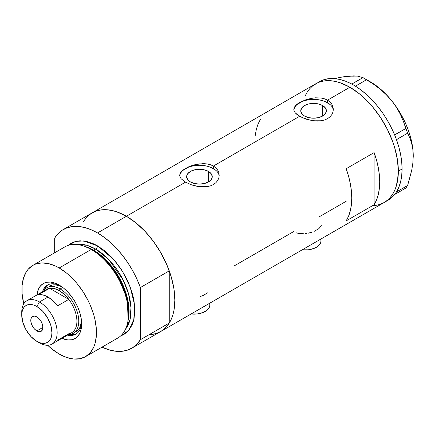 <?xml version="1.0" encoding="UTF-8"?>
<svg xmlns="http://www.w3.org/2000/svg" width="435" height="435" viewBox="0 0 435 435"><rect width="100%" height="100%" fill="white"/><g stroke="black" fill="none" stroke-linecap="round" stroke-linejoin="round"><path stroke-width="0.65" d="M302.211 249.82A15.812 9.13 0 0 0 320.992 240.854L320.687 242.638L319.79 244.35L316.365 247.308L313.967 248.445L308.268 249.81L302.097 249.81M191.068 313.988A15.812 9.13 0 0 0 209.849 305.022L209.55 306.8L207.185 310.095L202.824 312.613L197.126 313.972L190.96 313.972M208.512 171.455L208.512 181.917L204.352 183.526L199.447 184.087L194.537 183.526L190.383 181.917A12.822 7.4 180 0 1 186.626 176.686A12.822 7.4 180 0 1 194.537 169.851A12.822 7.4 180 0 1 208.512 171.455L211.29 173.853L212.264 176.686L211.29 179.519L208.512 181.917L208.512 171.455A12.822 7.4 180 0 1 212.264 176.686A12.822 7.4 180 0 1 204.352 183.526A12.822 7.4 180 0 1 190.383 181.917L187.605 179.519L186.626 176.686L187.605 173.853L190.383 171.455L194.537 169.851L199.447 169.286L204.352 169.851L208.512 171.455M322.634 105.564L322.634 116.031L318.474 117.635L313.57 118.2L308.66 117.635L304.505 116.031A12.822 7.4 180 0 1 300.748 110.8A12.822 7.4 180 0 1 308.66 103.96A12.822 7.4 180 0 1 322.634 105.564L325.413 107.967L326.386 110.8L325.413 113.633L322.634 116.031L322.634 105.564A12.822 7.4 180 0 1 326.386 110.8A12.822 7.4 180 0 1 318.474 117.635A12.822 7.4 180 0 1 304.505 116.031L301.727 113.633L300.748 110.8L301.727 107.967L304.505 105.564L308.66 103.96L313.57 103.399L318.474 103.96L322.634 105.564M297.132 104.166L299.595 102.524L306.033 99.691L313.57 97.984L321.112 98.016L324.532 98.816L327.544 100.148L349.903 87.239L359.353 93.77L363.964 97.766L372.735 107.032L380.63 117.678L387.346 129.309L392.626 141.473L394.659 147.612L397.416 159.699L398.346 171.145L398.112 176.496L396.258 186.18L394.659 190.427L392.626 194.211L390.179 197.512L387.346 200.285L384.154 202.509A68.512 39.552 -120 0 0 394.659 147.612A68.512 39.552 -120 0 0 349.903 87.239L327.544 100.148L330.013 101.98L331.834 104.204L332.954 106.727L333.33 109.386L332.954 112.061L331.834 114.595L330.013 116.83L327.533 118.668L324.537 119.995L321.106 120.783L313.575 120.805L306.033 119.108L299.595 116.286L295.294 112.904L293.897 110.267L294.185 107.63L295.3 105.884L297.132 104.166L299.595 102.524L306.033 99.691L311.634 98.272L315.495 97.81L321.112 98.016L324.532 98.816L327.544 100.148L327.544 102.731A19.76 11.408 0 0 0 306.637 100.115A19.76 11.408 0 0 0 293.853 110.011M293.804 109.392L294.185 107.63M183.01 170.052L188.491 166.893L191.911 165.577L199.447 163.87L206.989 163.903L210.409 164.702L213.422 166.034L299.595 116.286L213.422 166.034L215.891 167.867L217.712 170.09L218.832 172.619L219.207 175.278L218.832 177.953L217.712 180.481L215.891 182.716L213.411 184.554L210.415 185.881L206.984 186.675L199.453 186.691L191.911 185L185.473 182.173L181.172 178.796L180.057 177.045L179.682 175.278L180.063 173.516L181.177 171.771L185.473 168.416L191.911 165.577L195.609 164.544L203.275 163.636L206.989 163.903L210.409 164.702L213.422 166.034L213.422 168.617A19.76 11.408 0 0 0 192.515 166.001A19.76 11.408 0 0 0 179.731 175.903M219.175 176.05A19.76 11.408 0 0 0 213.422 168.617L213.422 166.034L215.891 167.867L217.712 170.09L218.832 172.619L219.207 175.283L218.832 177.953L217.712 180.481L215.891 182.716L213.411 184.554L210.415 185.881L206.984 186.675L201.372 186.865L197.528 186.408L191.911 185L185.473 182.173L126.406 216.271L185.473 182.173L181.172 178.796L180.057 177.045L179.682 175.278L180.063 173.516M91.176 213.476L87.005 216.924L83.553 221.382L86.13 217.881L88.957 215.102L92.155 212.878A68.512 39.552 60 0 1 126.406 216.271A68.512 39.552 60 0 1 171.162 276.644A68.512 39.552 60 0 1 160.662 331.541L157.138 333.194L153.321 334.259L149.243 334.727M374.122 204.76L346.173 220.898A68.512 39.552 -120 0 0 346.173 168.726L374.122 152.593A68.512 39.552 60 0 1 374.122 204.76L346.173 220.898L348.593 216.113L350.344 210.66L351.409 204.602L351.763 198.039L351.409 191.068L350.344 183.787L348.593 176.3L346.173 168.726L374.122 152.593L374.122 204.76L374.122 152.593L376.541 160.167L378.292 167.649L379.358 174.93L379.712 181.906L379.358 188.469L378.292 194.521L376.541 199.98L374.122 204.76M293.538 231.659L234.367 265.818M346.173 201.269L318.85 217.043M349.903 87.239A68.512 39.552 -120 0 0 315.647 83.846L319.17 82.193L322.987 81.127L327.066 80.66L331.361 80.796L335.836 81.53L340.447 82.857L349.903 87.239L340.447 82.857L335.836 81.53L331.361 80.796L327.066 80.66L322.987 81.127L319.17 82.193L315.647 83.846A68.512 39.552 60 0 1 368.44 102.203A68.512 39.552 60 0 1 398.346 171.145A68.512 39.552 60 0 1 384.154 202.509L380.63 204.162L376.813 205.228L372.735 205.695L376.813 205.228L380.63 204.162L384.154 202.509L387.346 200.285L390.179 197.512L392.626 194.211L394.659 190.427L396.258 186.18L397.416 181.52L398.346 171.145L402.07 168.998L398.346 171.145L397.416 159.699L394.659 147.612L392.626 141.473L387.346 129.309L380.63 117.678L372.735 107.032L363.964 97.766L359.353 93.77L349.903 87.239M333.297 110.164A19.76 11.408 0 0 0 327.544 102.731L327.544 100.148L330.013 101.98L331.834 104.204L333.237 108.049L332.954 112.061L331.834 114.595L330.013 116.83L327.533 118.668L324.537 119.995L321.106 120.783L317.409 121.039L311.65 120.517L302.602 117.798L297.121 114.633L295.294 112.904L294.18 111.159L293.804 109.386M344.308 77.028L348.968 76.12L343.427 76.816L334.249 78.572L343.427 76.816L353.628 75.897L357.467 76.114L362.969 77.615L351.763 84.053L353.041 84.754A68.512 39.552 -120 0 0 351.763 84.053A68.512 39.552 -120 0 0 319.372 81.693L312.455 86.07L309.622 88.843L307.175 92.144L305.142 95.934L307.175 92.144L309.622 88.843L312.455 86.07L315.647 83.846L92.155 212.878L95.673 211.225L99.495 210.159L103.573 209.692L107.869 209.828L112.344 210.562L116.955 211.888L126.406 216.271L135.856 222.802L144.947 231.235L153.321 241.24L160.662 252.436L166.687 264.388L171.162 276.644L173.918 288.731L174.848 300.177L173.918 310.557L172.766 315.212L171.162 319.459L169.128 323.248L166.687 326.544L163.854 329.317L160.662 331.541A68.512 39.552 -120 0 0 169.258 323.036L140.38 339.713A68.512 39.552 60 0 1 131.783 348.217A68.512 39.552 60 0 1 101.991 347.163L110.517 350.273L116.71 351.328L122.55 351.23L127.933 349.985L132.757 347.619L136.933 344.172L140.38 339.713L140.38 287.54L169.258 270.869A68.512 39.552 -120 0 0 126.406 216.271A68.512 39.552 -120 0 0 92.155 212.878L63.271 229.555A68.512 39.552 60 0 1 97.527 232.948L126.406 216.271L97.527 232.948A68.512 39.552 60 0 1 140.38 287.54L136.933 279.096L132.757 270.826L127.933 262.892L122.55 255.437L116.71 248.592L110.517 242.491L104.079 237.244L97.527 232.948L90.975 229.675L84.542 227.494L78.344 226.445L72.504 226.543L67.12 227.782L62.297 230.148L58.121 233.595L54.674 238.059A68.512 39.552 60 0 1 63.271 229.555M260.467 119.244L258.047 124.029L256.297 129.483L255.231 135.541M218.827 174.462L217.701 172.32M215.88 170.346L210.426 167.198L207.006 166.143L199.447 165.278L191.884 166.143L188.464 167.198L183.015 170.346M181.188 172.32L180.063 174.462M332.949 108.571L331.823 106.434M330.002 104.46L324.548 101.311L321.128 100.257L313.57 99.387L306.006 100.257L302.586 101.311L297.138 104.46M295.311 106.434L294.185 108.571M200.241 296.518L203.183 295.436L207.74 292.804M314.32 231.268L318.882 228.636L321.34 225.656M308.388 233.133L311.476 232.323M305.18 233.628L306.795 233.421M296.05 232.785L298.888 233.481L303.57 233.742M209.55 303.238L209.849 305.022L209.849 303.141M320.687 239.076L320.992 240.854L320.992 238.978M385.97 201.345A68.512 39.552 -120 0 0 387.884 200.361A68.512 39.552 -120 0 0 394.616 194.505A68.512 39.552 -120 0 0 395.284 193.629L395.872 192.797A68.512 39.552 -120 0 0 396.481 191.851A68.512 39.552 -120 0 0 402.07 168.998L401.717 162.021L400.651 154.74L398.9 147.258L396.481 139.684A68.512 39.552 -120 0 0 395.872 138.031L396.481 139.684L407.628 133.17L409.917 138.118L411.706 143.583L412.853 149.548L413.25 156.089L412.848 163.125L411.7 170.411L407.628 185.489L396.481 191.927L395.872 192.797A68.512 39.552 -120 0 0 396.481 191.851L398.9 187.072L400.651 181.612L401.717 175.561L402.07 168.998A68.512 39.552 -120 0 0 396.481 139.684A68.512 39.552 -120 0 0 395.872 138.031L395.284 136.525A68.512 39.552 -120 0 0 394.616 134.883L395.284 136.525A68.512 39.552 -120 0 0 394.616 134.883L391.195 127.395L387.215 120.114L382.746 113.133L377.846 106.57L372.594 100.507L367.064 95.042L361.333 90.252L355.487 86.206A68.512 39.552 -120 0 0 354.21 85.429L355.487 86.206L366.585 79.697L373.551 84.211L380.146 89.18L386.28 94.71L391.821 100.86L396.481 107.374L400.32 114.236L403.403 121.332L405.822 128.515L394.616 134.883A68.512 39.552 -120 0 0 355.487 86.206A68.512 39.552 -120 0 0 354.21 85.429L353.041 84.754A68.512 39.552 -120 0 0 351.763 84.053L345.923 81.35L340.192 79.523L334.656 78.605L329.404 78.599L324.505 79.513L320.035 81.329M387.851 200.377L391.195 198.034L394.616 194.505A68.512 39.552 -120 0 0 395.284 193.629L394.675 194.499L405.822 188.061L394.675 194.499L395.284 193.629L396.481 191.927L407.628 185.489L405.822 188.061L407.628 185.489L411.7 170.411L412.848 163.125L413.25 156.089A60.606 34.99 -120 0 0 391.821 100.86L396.481 107.374L400.32 114.236L403.403 121.332L407.628 133.17L409.917 138.118L411.706 143.583L412.853 149.548L413.25 156.48M353.998 76.158L348.968 76.12L357.467 76.114L362.969 77.615L373.551 84.211L380.146 89.18L386.28 94.71L391.821 100.86A60.606 34.99 -120 0 0 370.397 81.862L375.987 85.516L381.49 89.953L386.797 95.096L391.821 100.86L396.486 107.151L400.7 113.85L404.392 120.848L407.508 128.031L409.987 135.269L411.787 142.435L412.886 149.417L413.25 156.089A60.606 34.99 -120 0 1 413.25 156.306M366.585 79.697L355.433 86.135L351.817 84.047L362.969 77.615L366.585 79.697M407.628 133.17L396.481 139.608L394.675 134.953L405.822 128.515L407.628 133.17M60.449 285.844A28.324 16.356 -120 0 0 42.478 291.76A28.324 16.356 60 0 1 47.458 285.083A28.324 16.356 60 0 1 60.449 285.844M59.198 285.088L63.581 288.111L67.795 292.021L71.672 296.659L75.076 301.846L77.87 307.387L79.942 313.069L81.22 318.67L81.655 323.977L81.22 328.784L79.942 332.911L77.87 336.195L75.076 338.512L71.672 339.768L67.795 339.925L61.949 338.332A31.75 18.33 60 0 0 81.655 323.977A31.75 18.33 60 0 0 59.203 285.088A31.75 18.33 60 0 0 59.198 285.088A31.75 18.33 60 0 0 36.921 294.974L38.459 289.117L40.531 285.833L43.326 283.517L46.73 282.255L50.607 282.097L54.821 283.054L59.198 285.088M49.753 286.04A26.35 15.214 60 0 1 61.667 286.67L55.8 284.865L52.575 284.996L49.753 286.04M48.127 284.735A28.324 16.356 -120 0 0 43.978 290.428M85.548 356.651L117.591 338.153A52.7 30.428 -120 0 0 125.671 295.925A52.7 30.428 -120 0 0 91.241 249.483A52.7 30.428 60 0 1 127.667 322.607L128.053 320.78A51.042 29.471 -120 0 0 92.769 249.956L91.241 249.483L59.198 267.982A52.7 30.428 60 0 1 93.628 314.423A52.7 30.428 60 0 1 85.548 356.651A52.7 30.428 60 0 1 59.198 354.041A52.7 30.428 60 0 1 47.66 345.265L51.928 349.017L59.198 354.041L66.468 357.412L73.461 359L79.904 358.744L85.548 356.651L90.186 352.807L93.628 347.358L94.863 344.09L96.287 336.641L96.287 328.207L94.863 319.111L93.628 314.423L90.186 304.995L88.006 300.346L82.84 291.401L76.767 283.207L70.019 276.084L66.468 273.006L59.198 267.982L91.241 249.483A52.7 30.428 -120 0 0 64.891 246.873L32.853 265.372A52.7 30.428 60 0 1 59.198 267.982L55.549 266.079L48.383 263.588L41.635 262.919L35.561 264.099L32.853 265.372L28.215 269.216L26.334 271.755L23.539 277.932L22.114 285.382L22.114 293.821L23.767 303.88A52.7 30.428 60 0 1 32.853 265.372M93.672 250.234L104.835 258.765L117.461 274.572L127.21 297.388L128.162 320.236A50.063 28.906 60 0 0 93.672 250.234L95.662 249.081L108.799 259.586L123.159 280.086L128.521 293.707L130.995 307.762L129.896 320.144L125.541 329.137A50.063 28.906 -120 0 0 126.694 288.198A50.063 28.906 -120 0 0 95.662 249.081A2.637 1.522 120 0 0 97.527 245.857L93.873 243.953L86.712 241.463L79.958 240.794L73.885 241.974L71.177 243.247L68.224 245.383L75.614 241.43L83.493 240.919L97.527 245.857A2.637 1.522 -60 0 1 95.662 249.081L93.672 250.234A50.063 28.906 60 0 0 85.695 246.678L93.672 250.234A1.316 0.761 -60 0 1 93.422 250.337M127.852 321.677L128.831 310.721L127.047 298.366L117.135 274.953L104.21 258.705L92.769 249.956L84.292 246.226M95.662 249.081L86.815 245.269L76.674 244.497A50.063 28.906 -120 0 1 95.662 249.081M54.674 238.059L54.674 252.773L54.674 238.059M97.527 245.857L104.797 250.881L111.79 257.362L115.096 261.076L121.169 269.27L126.335 278.221L128.51 282.87L131.957 292.293L133.186 296.98L134.078 301.591L134.79 310.4L134.078 318.382L133.186 321.965L131.957 325.228L128.51 330.682L123.877 334.526L120.544 336.016L128.624 330.546L133.828 319.573L134.415 304.087L130.174 286.991L122.578 271.494L113.687 259.445L97.527 245.857M151.429 334.558L156.812 333.313L161.635 330.948L165.811 327.501L169.258 323.036L169.258 270.869L165.811 262.419L161.635 254.154L156.812 246.221L151.429 238.761L145.589 231.92L139.396 225.819L132.963 220.572L126.406 216.271L119.853 213.003L113.421 210.823L107.222 209.768L101.382 209.866L95.999 211.111L92.1 212.911M140.38 287.54L169.258 270.869L169.258 323.036L140.38 339.713L140.38 287.54M83.395 245.916A52.7 30.428 60 0 1 91.241 249.483L92.769 249.956A51.042 29.471 -120 0 0 85.168 246.504L83.395 245.916M69.415 334.488A28.324 16.356 -120 0 0 76.424 333.743M81.617 322.514A28.324 16.356 60 0 1 75.788 334.145A28.324 16.356 60 0 1 67.512 335.119A28.324 16.356 -120 0 0 81.617 322.514M70.59 334.656L74.053 334.515M46.273 286.399L44.424 289.324M76.103 331.682A26.35 15.214 60 0 0 81.519 321.046L80.143 327.033L78.42 329.757L73.308 333.292A26.35 15.214 60 0 1 68.534 334.526A26.35 15.214 -120 0 0 78.256 315.951A26.35 15.214 -120 0 0 60.133 288.96L59.198 290.575A25.034 14.453 60 0 1 68.795 299.378L57.616 305.832A25.034 14.453 -120 0 0 48.024 297.029L39.449 301.977L36.844 306.496A21.342 12.321 60 0 1 51.934 332.634A21.342 12.321 60 0 1 36.844 341.35L39.449 342.856A25.034 14.453 -120 0 0 57.154 332.634A25.034 14.453 -120 0 0 39.449 301.977A25.034 14.453 60 0 1 55.805 324.037A25.034 14.453 60 0 1 51.966 344.096A25.034 14.453 60 0 1 39.449 342.856L36.844 341.35L39.786 342.715L42.619 343.356L45.229 343.253L47.513 342.405L49.389 340.85L50.786 338.642L51.645 335.869L51.934 332.634L50.786 325.304L47.513 317.762L42.619 311.155L36.844 306.496L33.897 305.131L31.064 304.484L28.46 304.592L26.171 305.435L24.295 306.996L22.897 309.203L22.038 311.977L21.75 315.206L22.897 322.542L26.171 330.083L31.064 336.685L36.844 341.35A21.342 12.321 60 0 1 21.75 315.206A21.342 12.321 60 0 1 36.844 306.496L39.449 301.977L48.024 297.029A25.034 14.453 -120 0 0 38.427 294.751L49.606 288.296L68.795 299.378A25.034 14.453 60 0 1 68.795 333.727L57.616 340.181M36.844 330.915A8.564 4.943 60 0 1 31.249 323.368A8.564 4.943 60 0 1 32.56 316.506A8.564 4.943 60 0 1 36.844 316.93L39.161 318.801L41.124 321.449L42.434 324.477L42.896 327.419L36.844 330.915L34.523 329.045L32.56 326.391L31.249 323.368L30.787 320.426L31.249 318.018L32.56 316.506L34.523 316.125L36.844 316.93A8.564 4.943 60 0 1 42.434 324.477A8.564 4.943 60 0 1 41.124 331.339L39.161 331.72L36.844 330.915L42.896 327.419L42.434 329.828L41.124 331.339A8.564 4.943 60 0 1 36.844 330.915M51.966 344.096L71.715 332.693A25.034 14.453 -120 0 0 68.795 299.378L64.201 294.294L59.198 290.575L54.201 288.519L49.606 288.296A25.034 14.453 60 0 1 59.198 290.575L60.133 288.96A26.35 15.214 60 0 1 77.348 312.178A26.35 15.214 60 0 1 73.308 333.292M62.738 287.453L60.133 288.96L62.738 287.453M43.5 291.173A26.35 15.214 60 0 1 46.958 287.655A26.35 15.214 60 0 1 60.133 288.96A26.35 15.214 -120 0 0 43.5 291.173M44.326 291.347A25.034 14.453 60 0 1 49.606 288.296A25.034 14.453 -120 0 0 46.686 289.335L26.932 300.737A25.034 14.453 60 0 1 39.449 301.977A25.034 14.453 -120 0 0 21.75 312.194L21.75 315.206M21.804 313.793A25.034 14.453 60 0 1 26.932 300.737M68.795 299.378L57.616 305.832L53.021 300.748L48.024 297.029L43.021 294.974L38.427 294.751L49.606 288.296L68.795 299.378M387.884 200.361L131.783 348.217M370.397 81.862L364.813 78.637"/></g></svg>
